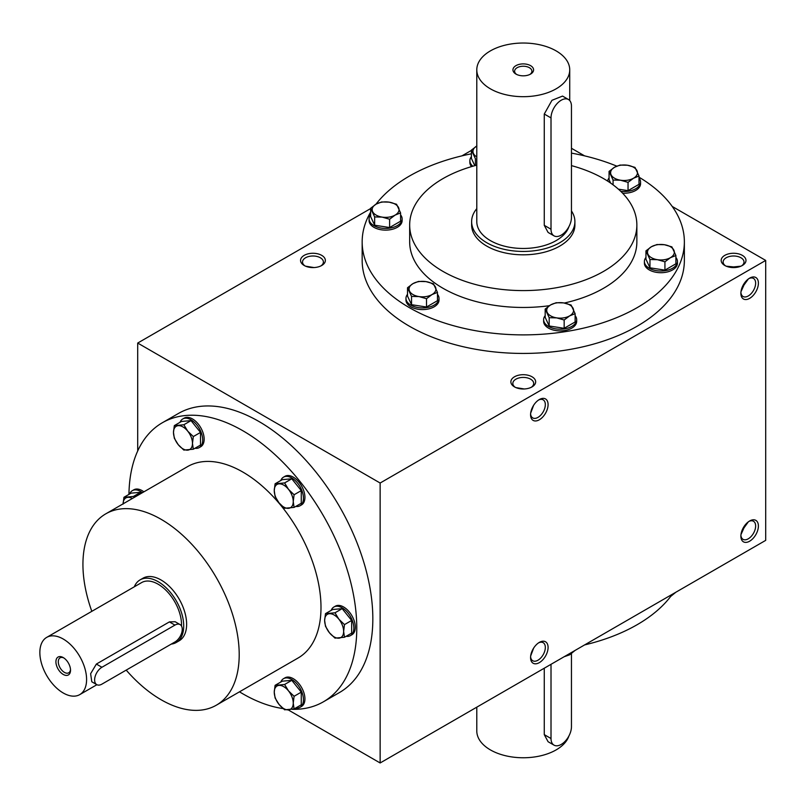 <?xml version="1.0" encoding="UTF-8"?>
<svg xmlns="http://www.w3.org/2000/svg" width="806" height="806" viewBox="0 0 806 806"><rect width="100%" height="100%" fill="white"/><g stroke="black" fill="none" stroke-linecap="round" stroke-linejoin="round"><path stroke-width="1.21" d="M490.401 88.831A46.476 26.83 0 0 0 541.048 94.645A46.476 26.83 0 0 0 569.731 69.86A46.476 26.83 0 0 0 523.265 43.03A46.476 26.83 0 0 0 476.789 69.86A46.476 26.83 0 0 0 490.401 88.831M476.789 69.86L476.789 221.64A46.476 26.83 0 0 0 490.401 240.611A46.476 26.83 0 0 0 536.877 247.291A46.476 26.83 0 0 0 568.895 226.728M551.012 229.226L544.272 225.337L548.09 232.43L554.004 235.846A14.458 8.352 120 0 0 565.147 231.967A14.458 8.352 120 0 0 571.454 217.419L571.454 106.12A14.458 8.352 120 0 0 568.462 99.501A14.458 8.352 120 0 0 557.319 103.37A14.458 8.352 120 0 0 551.012 117.928L551.012 229.226A14.458 8.352 120 0 0 554.004 235.846M544.272 225.337L544.272 114.029L551.969 100.297L562.548 96.085L568.462 99.501M476.789 208.643A51.634 29.812 0 0 0 471.631 221.64A51.634 29.812 0 0 0 486.753 242.717A51.634 29.812 0 0 0 543.022 249.175A51.634 29.812 0 0 0 574.9 221.64A51.634 29.812 0 0 0 571.454 210.94M515.961 74.081A10.327 5.964 0 0 0 530.57 74.081A10.327 5.964 0 0 0 530.57 65.649A10.327 5.964 0 0 0 515.961 65.649A10.327 5.964 0 0 0 515.961 74.081L515.961 74.081M529.925 74.424A8.654 4.997 0 0 0 531.91 71.23A8.654 4.997 0 0 0 523.265 66.233A8.654 4.997 0 0 0 514.611 71.23A8.654 4.997 0 0 0 516.606 74.424M568.895 736.019A46.476 26.83 180 0 1 518.832 757.64A46.476 26.83 180 0 1 476.789 730.931L476.789 707.164M544.272 668.204L544.272 734.629L548.09 741.722L554.004 745.137A14.458 8.352 120 0 0 565.147 741.268A14.458 8.352 120 0 0 571.454 726.71L571.454 653.666M551.012 664.315L551.012 738.518A14.458 8.352 120 0 0 554.004 745.137M63.221 692.979A33.046 19.082 -120 0 0 79.744 694.621A33.046 19.082 -120 0 0 79.744 656.457A33.046 19.082 -120 0 0 46.698 637.385A33.046 19.082 -120 0 0 41.63 663.862A33.046 19.082 -120 0 0 63.221 692.979M181.491 626.02A33.046 19.082 -120 0 0 167.628 592.007A33.046 19.082 -120 0 0 141.624 582.577L46.698 637.385M180.111 624.59L175.144 621.728L169.391 621.9L96.367 664.063L90.625 673.715L91.793 681.775L96.76 684.637A10.327 5.964 120 0 0 101.919 684.133L174.942 641.969A10.327 5.964 120 0 0 181.693 632.871A10.327 5.964 120 0 0 180.111 624.59A10.327 5.964 120 0 0 174.942 625.103L101.919 667.267A10.327 5.964 120 0 0 95.179 676.365A10.327 5.964 120 0 0 96.76 684.637M171.265 644.095A36.149 20.865 -120 0 0 176.222 642.493A36.149 20.865 -120 0 0 176.222 600.762A36.149 20.865 -120 0 0 140.073 579.887A36.149 20.865 -120 0 0 134.3 586.798M63.221 674.431A10.327 5.964 -120 0 0 70.525 670.219A10.327 5.964 -120 0 0 63.221 657.565A10.327 5.964 -120 0 0 55.916 661.786A10.327 5.964 -120 0 0 63.221 674.431M63.835 657.958A8.654 4.997 -120 0 0 60.077 657.827A8.654 4.997 -120 0 0 58.757 664.759A8.654 4.997 -120 0 0 64.399 672.375A8.654 4.997 -120 0 0 68.732 672.808A8.654 4.997 -120 0 0 70.495 669.484M471.409 156.676A16.523 9.541 0 0 0 469.858 160.716L469.858 162.399A16.523 9.541 0 0 0 471.56 166.61M469.858 160.716A16.523 9.541 0 0 0 472.89 166.227M475.419 165.522L475.419 158.742L471.409 150.097L471.409 158.399L474.794 165.693M471.409 150.097L476.89 145.957M476.789 146.007A13.43 7.748 0 0 0 473.414 153.442A13.43 7.748 0 0 0 476.789 156.868M370.629 214.859A16.523 9.541 0 0 0 369.088 218.889L369.088 220.582A16.523 9.541 0 0 0 385.611 230.123A16.523 9.541 0 0 0 402.134 220.582L402.134 218.889A16.523 9.541 0 0 0 400.582 214.859M369.088 218.889A16.523 9.541 0 0 0 385.611 228.43A16.523 9.541 0 0 0 402.134 218.889M370.629 208.28L370.629 216.572L374.649 225.217L389.62 227.534L400.582 221.207L400.582 212.915L395.101 215.101L389.62 219.242L382.135 217.106L374.649 216.925L370.629 208.28L376.11 204.14L381.591 201.953L389.076 202.135L396.572 204.271L400.582 212.915M374.649 225.217L374.649 216.925M389.62 227.534L389.62 219.242M389.076 202.135A13.43 7.748 0 0 0 376.11 204.14A13.43 7.748 0 0 0 372.644 211.625A13.43 7.748 0 0 0 382.135 217.106A13.43 7.748 0 0 0 395.101 215.101A13.43 7.748 0 0 0 398.577 207.616A13.43 7.748 0 0 0 389.076 202.135M407.514 294.331A16.523 9.541 0 0 0 405.972 298.371L405.972 300.054A16.523 9.541 0 0 0 422.495 309.595A16.523 9.541 0 0 0 439.018 300.054L439.018 298.371A16.523 9.541 0 0 0 437.467 294.331M405.972 298.371A16.523 9.541 0 0 0 422.495 307.912A16.523 9.541 0 0 0 439.018 298.371M407.514 287.752L407.514 296.054L411.534 304.698L426.505 307.015L437.467 300.688L437.467 292.387L431.986 294.573L426.505 298.714L419.019 296.578L411.534 296.396L407.514 287.752L412.994 283.611L418.475 281.425L425.971 281.606L433.457 283.742L437.467 292.387M411.534 304.698L411.534 296.396M426.505 307.015L426.505 298.714M425.971 281.606A13.43 7.748 0 0 0 412.994 283.611A13.43 7.748 0 0 0 409.529 291.097A13.43 7.748 0 0 0 419.019 296.578A13.43 7.748 0 0 0 431.986 294.573A13.43 7.748 0 0 0 435.462 287.087A13.43 7.748 0 0 0 425.971 281.606M545.178 315.63A16.523 9.541 0 0 0 543.627 319.66L543.627 321.352A16.523 9.541 0 0 0 560.15 330.893A16.523 9.541 0 0 0 576.673 321.352L576.673 319.66A16.523 9.541 0 0 0 575.121 315.63M543.627 319.66A16.523 9.541 0 0 0 560.15 329.201A16.523 9.541 0 0 0 576.673 319.66M545.178 309.051L545.178 317.342L549.188 325.987L564.16 328.304L575.121 321.977L575.121 313.685L569.64 315.871L564.16 320.012L556.674 317.876L549.188 317.695L545.178 309.051L550.659 304.91L556.14 302.724L563.626 302.905L571.111 305.041L575.121 313.685M549.188 325.987L549.188 317.695M564.16 328.304L564.16 320.012M563.626 302.905A13.43 7.748 0 0 0 550.659 304.91A13.43 7.748 0 0 0 547.183 312.396A13.43 7.748 0 0 0 556.674 317.876A13.43 7.748 0 0 0 569.64 315.871A13.43 7.748 0 0 0 573.116 308.386A13.43 7.748 0 0 0 563.626 302.905M645.949 257.446A16.523 9.541 0 0 0 644.397 261.487L644.397 263.169A16.523 9.541 0 0 0 660.92 272.71A16.523 9.541 0 0 0 677.443 263.169L677.443 261.487A16.523 9.541 0 0 0 675.891 257.446M644.397 261.487A16.523 9.541 0 0 0 660.92 271.018A16.523 9.541 0 0 0 677.443 261.487M645.949 250.868L645.949 259.169L649.958 267.814L664.93 270.131L675.891 263.804L675.891 255.502L670.411 257.688L664.93 261.829L657.444 259.693L649.958 259.512L645.949 250.868L651.429 246.727L656.91 244.54L664.396 244.722L671.882 246.858L675.891 255.502M649.958 267.814L649.958 259.512M664.93 270.131L664.93 261.829M664.396 244.722A13.43 7.748 0 0 0 651.429 246.727A13.43 7.748 0 0 0 647.953 254.212A13.43 7.748 0 0 0 657.444 259.693A13.43 7.748 0 0 0 670.411 257.688A13.43 7.748 0 0 0 673.887 250.203A13.43 7.748 0 0 0 664.396 244.722M622.605 193.198A16.523 9.541 0 0 0 640.558 183.697L640.558 182.005A16.523 9.541 0 0 0 639.007 177.975M609.064 177.975A16.523 9.541 0 0 0 607.593 181.068M620.771 191.354A16.523 9.541 0 0 0 640.558 182.005M613.074 184.846L613.074 180.04L609.064 171.396L609.064 179.688L610.646 183.103M618.383 189.158L628.045 190.649L639.007 184.322L639.007 176.03L633.526 178.217L628.045 182.358L620.56 180.222L613.074 180.04M609.064 171.396L614.545 167.255L620.026 165.069L627.511 165.25L634.997 167.386L639.007 176.03M628.045 190.649L628.045 182.358M627.511 165.25A13.43 7.748 0 0 0 614.545 167.255A13.43 7.748 0 0 0 611.069 174.741A13.43 7.748 0 0 0 620.56 180.222A13.43 7.748 0 0 0 633.526 178.217A13.43 7.748 0 0 0 637.002 170.731A13.43 7.748 0 0 0 627.511 165.25M564.16 656.729L569.64 654.835L575.121 650.392M670.411 596.652L675.891 592.219M295.772 707.98A16.523 9.541 -120 0 0 300.044 707.305L301.504 706.459A16.523 9.541 -120 0 0 301.504 687.377A16.523 9.541 -120 0 0 284.981 677.836L283.521 678.682A16.523 9.541 -120 0 0 280.8 682.047M300.044 707.305A16.523 9.541 -120 0 0 300.044 688.223A16.523 9.541 -120 0 0 283.521 678.682M294.089 708.948L301.273 704.807L301.273 692.142L291.782 680.335L282.291 681.181L275.098 685.332L284.599 684.485L288.498 690.883L294.089 696.293L293.243 703.114L294.089 708.948L284.599 709.804L278.997 704.384L275.098 697.986L274.252 692.153L275.098 685.332M301.273 692.142L294.089 696.293M291.782 680.335L284.599 684.485M288.498 709.864A13.43 7.748 -120 0 0 293.243 703.114A13.43 7.748 -120 0 0 288.498 690.883A13.43 7.748 -120 0 0 278.997 685.402A13.43 7.748 -120 0 0 274.252 692.153A13.43 7.748 -120 0 0 278.997 704.384A13.43 7.748 -120 0 0 288.498 709.864M143.901 491.831A16.523 9.541 -120 0 0 133.826 489.796L132.365 490.642A16.523 9.541 -120 0 0 129.645 493.997M142.44 492.668A16.523 9.541 -120 0 0 132.365 490.642M141.403 493.262L140.627 492.295L131.126 493.141L123.943 497.292L133.433 496.446L140.627 492.295M123.096 504.113L123.943 497.292M132.355 498.491A13.43 7.748 -120 0 0 127.842 497.352A13.43 7.748 -120 0 0 123.096 503.831M195.002 448.257A16.523 9.541 -120 0 0 199.273 447.582L200.734 446.736A16.523 9.541 -120 0 0 200.734 427.654A16.523 9.541 -120 0 0 184.211 418.113L182.75 418.959A16.523 9.541 -120 0 0 180.03 422.314M199.273 447.582A16.523 9.541 -120 0 0 199.273 428.5A16.523 9.541 -120 0 0 182.75 418.959M193.319 449.224L200.503 445.083L200.503 432.419L191.012 420.611L181.511 421.457L174.328 425.608L183.828 424.762L187.727 431.15L193.319 436.57L192.473 443.391L193.319 449.224L183.828 450.07L178.227 444.66L174.328 438.263L173.481 432.429L174.328 425.608M200.503 432.419L193.319 436.57M191.012 420.611L183.828 424.762M187.727 450.141A13.43 7.748 -120 0 0 192.473 443.391A13.43 7.748 -120 0 0 187.727 431.15A13.43 7.748 -120 0 0 178.227 425.669A13.43 7.748 -120 0 0 173.481 432.429A13.43 7.748 -120 0 0 178.227 444.66A13.43 7.748 -120 0 0 187.727 450.141M295.772 506.43A16.523 9.541 -120 0 0 300.044 505.755L301.504 504.919A16.523 9.541 -120 0 0 301.504 485.837A16.523 9.541 -120 0 0 284.981 476.296L283.521 477.142A16.523 9.541 -120 0 0 280.8 480.497M300.044 505.755A16.523 9.541 -120 0 0 300.044 486.683A16.523 9.541 -120 0 0 283.521 477.142M294.089 507.407L301.273 503.256L301.273 490.602L291.782 478.794L282.291 479.641L275.098 483.791L284.599 482.935L288.498 489.333L294.089 494.753L293.243 501.564L294.089 507.407L284.599 508.254L278.997 502.843L275.098 496.446L274.252 490.602L275.098 483.791M301.273 490.602L294.089 494.753M291.782 478.794L284.599 482.935M288.498 508.324A13.43 7.748 -120 0 0 293.243 501.564A13.43 7.748 -120 0 0 288.498 489.333A13.43 7.748 -120 0 0 278.997 483.852A13.43 7.748 -120 0 0 274.252 490.602A13.43 7.748 -120 0 0 278.997 502.843A13.43 7.748 -120 0 0 288.498 508.324M346.157 636.297A16.523 9.541 -120 0 0 350.429 635.622L351.89 634.775A16.523 9.541 -120 0 0 351.89 615.703A16.523 9.541 -120 0 0 335.367 606.162L333.906 606.999A16.523 9.541 -120 0 0 331.185 610.364M350.429 635.622A16.523 9.541 -120 0 0 350.429 616.54A16.523 9.541 -120 0 0 333.906 606.999M344.474 637.264L351.658 633.123L351.658 620.459L342.167 608.651L332.677 609.497L325.493 613.648L334.984 612.802L338.883 619.199L344.474 624.61L343.628 631.43L344.474 637.264L334.984 638.12L329.392 632.7L325.493 626.312L324.637 620.469L325.493 613.648M351.658 620.459L344.474 624.61M342.167 608.651L334.984 612.802M338.883 638.181A13.43 7.748 -120 0 0 343.628 631.43A13.43 7.748 -120 0 0 338.883 619.199A13.43 7.748 -120 0 0 329.392 613.719A13.43 7.748 -120 0 0 324.637 620.469A13.43 7.748 -120 0 0 329.392 632.7A13.43 7.748 -120 0 0 338.883 638.181M530.6 413.881A10.438 6.025 120 0 0 532.726 417.911A10.438 6.025 120 0 0 543.163 411.886A10.438 6.025 120 0 0 543.163 399.836A10.438 6.025 120 0 0 538.61 399.998M530.66 413.166L533.653 405.237M740.905 292.457A10.438 6.025 120 0 0 743.031 296.487A10.438 6.025 120 0 0 753.469 290.462A10.438 6.025 120 0 0 753.469 278.413A10.438 6.025 120 0 0 748.915 278.584M740.966 291.742L744.009 285.002L748.331 278.997M744.009 285.002L743.434 284.669M733.571 267.582L733.571 266.927L740.926 266.182M733.571 266.927L726.206 266.182M533.653 648.084L530.66 656.003M538.61 642.845A10.438 6.025 -60 0 1 543.163 642.674A10.438 6.025 -60 0 1 545.33 647.45A10.438 6.025 -60 0 1 540.766 657.958A10.438 6.025 -60 0 1 532.726 660.749A10.438 6.025 -60 0 1 530.6 656.719M748.331 521.845L744.009 527.839L740.966 534.59M748.915 521.422A10.438 6.025 -60 0 1 753.469 521.25A10.438 6.025 -60 0 1 755.635 526.036A10.438 6.025 -60 0 1 751.071 536.534A10.438 6.025 -60 0 1 743.031 539.335A10.438 6.025 -60 0 1 740.905 535.305M743.434 527.517L744.009 527.839M313.957 267.552L305.595 266.182M514.5 386.9A12.392 7.153 0 0 0 532.031 386.9A12.392 7.153 0 0 0 532.031 376.785A12.392 7.153 0 0 0 514.5 376.785A12.392 7.153 0 0 0 514.5 386.9L514.5 386.9M724.806 265.486A12.392 7.153 0 0 0 742.336 265.486A12.392 7.153 0 0 0 742.336 255.361A12.392 7.153 0 0 0 724.806 255.361A12.392 7.153 0 0 0 724.806 265.486L724.806 265.486M304.194 265.486A12.392 7.153 0 0 0 321.725 265.486A12.392 7.153 0 0 0 321.715 255.361A12.392 7.153 0 0 0 304.194 255.361A12.392 7.153 0 0 0 304.194 265.486L304.194 265.486M639.007 177.179A161.099 93.012 180 0 1 684.365 241.871L684.365 260.429A161.099 93.012 180 0 1 523.265 353.431A161.099 93.012 180 0 1 362.166 260.429L362.166 241.871A161.099 93.012 180 0 1 370.629 212.109M765.7 260.429L765.7 540.363L380.14 762.97L380.14 483.026L765.7 260.429L672.234 206.457M584.602 155.87L571.454 148.284M380.14 483.026L137.705 343.054L370.629 208.573M461.929 155.87L471.409 150.4M137.705 450.987L137.705 343.054M380.14 762.97L288.195 709.885M740.875 293.313A12.392 7.153 120 0 0 749.63 298.371A12.392 7.153 120 0 0 758.396 283.188A12.392 7.153 120 0 0 749.63 278.13A12.392 7.153 120 0 0 740.875 293.313M758.396 526.036A12.392 7.153 -60 0 1 749.63 541.209A12.392 7.153 -60 0 1 740.875 536.151A12.392 7.153 -60 0 1 749.63 520.978A12.392 7.153 -60 0 1 758.396 526.036M530.57 414.727A12.392 7.153 120 0 0 539.325 419.785A12.392 7.153 120 0 0 548.09 404.612A12.392 7.153 120 0 0 539.325 399.554A12.392 7.153 120 0 0 530.57 414.727M548.09 647.45A12.392 7.153 -60 0 1 539.325 662.633A12.392 7.153 -60 0 1 530.57 657.575A12.392 7.153 -60 0 1 539.325 642.392A12.392 7.153 -60 0 1 548.09 647.45M672.234 594.334A161.099 93.012 180 0 1 584.602 644.921M684.365 241.871A161.099 93.012 180 0 1 523.265 334.883A161.099 93.012 180 0 1 362.166 241.871M375.939 204.24A161.099 93.012 180 0 1 471.409 153.815M571.454 153.12A161.099 93.012 180 0 1 616.781 166.137M571.454 165.623A113.596 65.588 180 0 1 603.593 178.63A113.596 65.588 180 0 1 636.861 225.005A113.596 65.588 180 0 1 523.265 290.593A113.596 65.588 180 0 1 409.67 225.005A113.596 65.588 180 0 1 476.789 165.159M574.9 221.64L574.9 225.005A51.634 29.812 180 0 1 543.022 252.55A51.634 29.812 180 0 1 486.753 246.092A51.634 29.812 180 0 1 471.631 225.005L471.631 221.64M636.861 225.005L636.861 241.871A113.596 65.588 180 0 1 564.341 303.026M549.38 305.706A113.596 65.588 180 0 1 409.67 241.871L409.67 225.005M128.95 494.4A161.099 93.012 60 0 1 162.308 422.767L178.368 413.498A161.099 93.012 60 0 1 258.917 421.478A161.099 93.012 60 0 1 364.161 563.434A161.099 93.012 60 0 1 339.467 692.535L323.408 701.804A161.099 93.012 60 0 1 292.165 709.33M91.824 611.331A110.503 63.795 60 0 1 105.818 513.815A110.503 63.795 60 0 1 161.069 519.286A110.503 63.795 60 0 1 233.256 616.661A110.503 63.795 60 0 1 216.32 705.2A110.503 63.795 60 0 1 126.199 670.108M105.818 513.815L187.607 466.593A110.503 63.795 60 0 1 242.858 472.064A110.503 63.795 60 0 1 315.045 569.439A110.503 63.795 60 0 1 298.109 657.988L216.32 705.2M140.073 579.887L142.994 578.204A36.149 20.865 60 0 1 161.069 579.998A36.149 20.865 60 0 1 184.685 611.845A36.149 20.865 60 0 1 179.144 640.81L176.222 642.493M162.308 422.767A161.099 93.012 60 0 1 242.858 430.747A161.099 93.012 60 0 1 348.101 572.713A161.099 93.012 60 0 1 323.408 701.804M283.118 708.585A161.099 93.012 60 0 1 239.483 691.83M320.969 265.879A10.438 6.025 0 0 0 323.397 262.021A10.438 6.025 0 0 0 312.96 255.996A10.438 6.025 0 0 0 302.522 262.021A10.438 6.025 0 0 0 304.95 265.879M741.58 265.879A10.438 6.025 0 0 0 744.009 262.021A10.438 6.025 0 0 0 733.571 255.996A10.438 6.025 0 0 0 723.133 262.021A10.438 6.025 0 0 0 725.561 265.879M531.275 387.303A10.438 6.025 0 0 0 533.703 383.444A10.438 6.025 0 0 0 523.265 377.42A10.438 6.025 0 0 0 512.828 383.444A10.438 6.025 0 0 0 515.256 387.303M524.263 388.976L515.9 387.595M551.012 117.928L544.272 114.029M551.012 738.518L544.272 734.629M174.942 625.103L169.391 621.9M101.919 667.267L96.367 664.063M569.731 100.559L569.731 69.86M96.891 684.717L79.744 694.621"/></g></svg>
